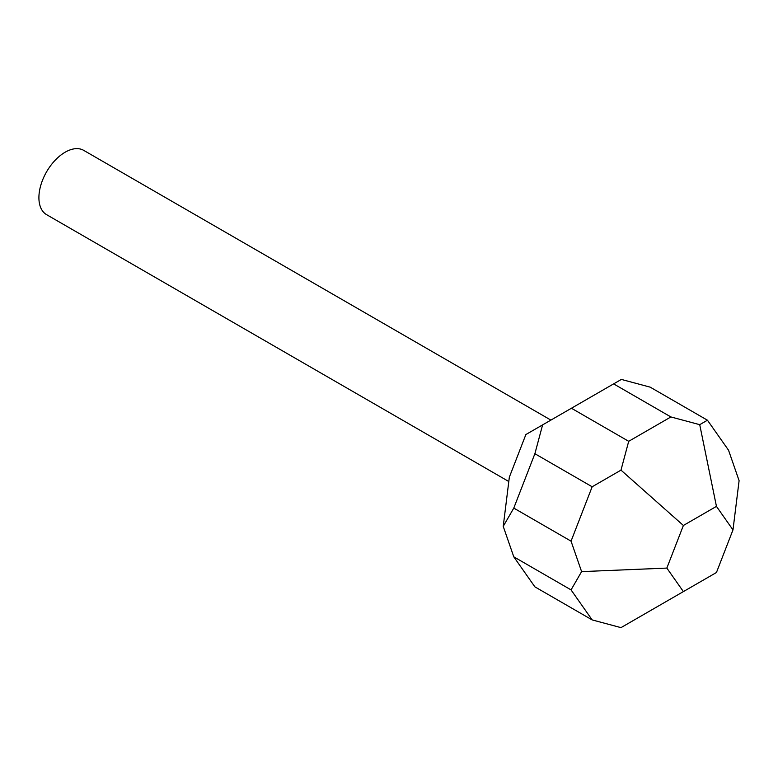 <?xml version="1.0" encoding="UTF-8"?>
<svg xmlns="http://www.w3.org/2000/svg" width="778" height="778" viewBox="0 0 778 778"><rect width="100%" height="100%" fill="white"/><g stroke="black" fill="none" stroke-linecap="round" stroke-linejoin="round"><path stroke-width="1.17" d="M508.802 481.524L46.592 214.66A37.12 21.434 -60 0 1 46.592 171.802A37.12 21.434 -60 0 1 83.713 150.368L550.902 420.101M683.385 591.601L620.98 627.632L592.155 619.91L571.052 589.889L581.604 571.616L571.052 541.157L592.155 486.775L534.885 453.71L542.606 424.885L621.35 379.421L650.175 387.143L707.445 420.208L728.548 450.229L739.1 480.687L732.983 529.906L716.45 506.381L683.385 525.471L666.843 568.086L683.385 591.601L716.45 572.511L732.983 529.906M571.052 541.157L513.781 508.092L534.885 453.71M571.052 589.889L513.781 556.824L503.23 526.366L513.781 508.092M592.155 619.91L534.885 586.845L513.781 556.824M592.155 486.775L620.98 470.136L628.702 441.311L670.899 416.95L613.628 383.885M628.702 441.311L571.431 408.246M581.604 571.616L666.843 568.086M620.98 470.136L683.385 525.471M670.899 416.95L699.723 424.671L716.45 506.381M699.723 424.671L707.445 420.208M542.606 424.885L525.879 434.542L509.347 477.157L503.23 526.366"/></g></svg>
